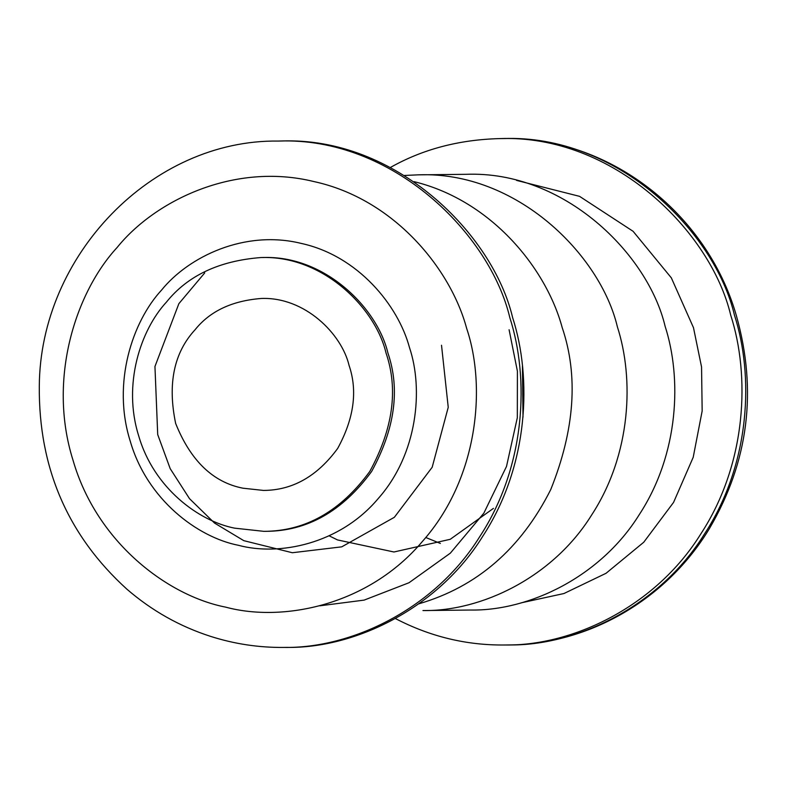 <?xml version="1.0" encoding="UTF-8"?>
<svg xmlns="http://www.w3.org/2000/svg" width="786" height="786" viewBox="0 0 786 786"><rect width="100%" height="100%" fill="white"/><g stroke="black" fill="none" stroke-linecap="round" stroke-linejoin="round"><path stroke-width="1.18" d="M262.73 257.533C324.579 255.086 377.251 307.768 387.92 353.022C400.329 389.404 394.906 428.881 371.621 471.472C342.48 511.264 307.188 531.218 265.747 531.326M278.293 141.058L281.093 141.018C395.486 136.499 492.901 233.933 512.639 317.642C531.965 377.408 529.184 465.43 482.496 536.7C437.527 608.973 354.417 648.509 286.694 647.399L283.884 647.428C258.889 647.674 234.444 643.989 210.55 636.365C179.719 626.422 151.885 610.742 127.037 589.303C67.842 535.62 38.593 467.925 39.3 386.231C40.037 255.371 152.052 139.387 278.293 141.058C392.676 136.528 490.091 233.963 509.829 317.672C529.155 377.437 526.374 465.469 479.696 536.73C434.717 609.003 351.607 648.538 283.884 647.428M522.435 366.001L523.004 417.14M414.134 181.664C492.105 200.715 546.447 269.136 562.147 327.428C578.555 375.659 574.753 429.696 550.75 489.56C520.902 548.834 476.915 586.916 418.791 603.825M617.374 326.819C634.007 378.243 631.61 453.984 591.445 515.302C552.745 577.494 481.229 611.518 422.956 610.555L470.696 610.034C528.968 610.987 600.484 576.973 639.175 514.781C679.35 453.463 681.737 377.712 665.113 326.288C648.126 254.251 564.309 170.424 465.882 174.315L418.142 174.846C516.569 170.945 600.386 254.782 617.374 326.819M404.554 175.465L418.142 174.846M390.445 167.447C422.485 149.34 458.739 139.731 499.179 138.611C613.571 134.092 710.986 231.516 730.725 315.235C750.05 375.001 747.27 463.023 700.581 534.293C655.612 606.566 572.503 646.102 504.779 644.992C466.579 645.434 430.129 636.631 395.427 618.562M386.044 353.052C398.463 389.424 393.029 428.901 369.754 471.492C340.613 511.283 305.322 531.238 263.88 531.346L234.65 528.163C198.426 521.118 153.643 487.733 138.69 435.847C122.439 384.393 140.694 329.904 166.406 302.138C187.638 275.66 219.117 260.805 260.854 257.553C322.702 255.106 375.374 307.788 386.044 353.052M349.072 365.421C357.777 390.927 353.975 418.604 337.656 448.462C317.22 476.355 292.48 490.346 263.428 490.425L242.933 488.194C213.055 482.339 190.634 460.763 175.661 423.477C167.428 383.922 173.903 352.678 195.095 329.727C209.97 311.168 232.047 300.753 261.306 298.474C304.663 296.754 341.596 333.686 349.072 365.421M409.496 347.618C423.448 388.942 417.838 453.935 378.194 498.589C339.68 544.334 278.843 556.193 238.561 545.327C197.669 537.378 147.1 499.69 130.221 441.103C111.877 383.008 132.49 321.494 161.513 290.142C188.444 256.776 244.623 229.473 301.146 243.395C358.003 255.755 398.227 305.4 409.496 347.618M466.678 328.479C486.357 386.722 478.438 478.32 422.563 541.269C368.28 605.741 282.528 622.473 225.739 607.156C168.106 595.945 96.835 542.821 73.029 460.252C47.18 378.361 76.232 291.655 117.143 247.462C155.107 200.43 234.287 161.945 313.968 181.576C394.11 198.996 450.8 268.969 466.678 328.479M509.092 329.737L517.404 371.179L517.326 417.7L506.508 466.432L483.852 513.15L450.329 553.167L409.005 582.74L364.134 600.111L319.892 605.81M516.559 180.397L579.547 196.343L633.103 231.31L671.342 277.871L693.488 327.693L701.554 366.993L702.163 410.98L693.213 457.285L673.573 502.392L643.754 542.232L606.045 573.289L563.955 593.528L521.226 602.833M499.179 138.611L502.932 138.572C617.315 134.042 714.729 231.477 734.468 315.186C753.794 374.961 751.013 462.983 704.325 534.244C659.356 606.527 576.246 646.063 508.522 644.942L504.779 644.992M441.516 345.241L448.236 407.305L432.182 467.267L394.366 517.286L341.753 546.84L292.333 552.735L243.798 540.66L214.509 523.054L189.514 498.668L170.198 468.653L157.711 434.579L154.95 366.502L178.864 303.671L204.724 272.909M493.431 508.385L450.231 539.304L393.953 551.988L337.528 539.933L329.128 535.806M440.356 543.431L425.757 537.496M502.932 138.572C607.185 135.762 706.791 211.935 736.374 315.658C757.498 390.74 748.527 461.687 709.463 528.487C666.98 599.187 588.812 644.717 508.522 644.942"/></g></svg>
